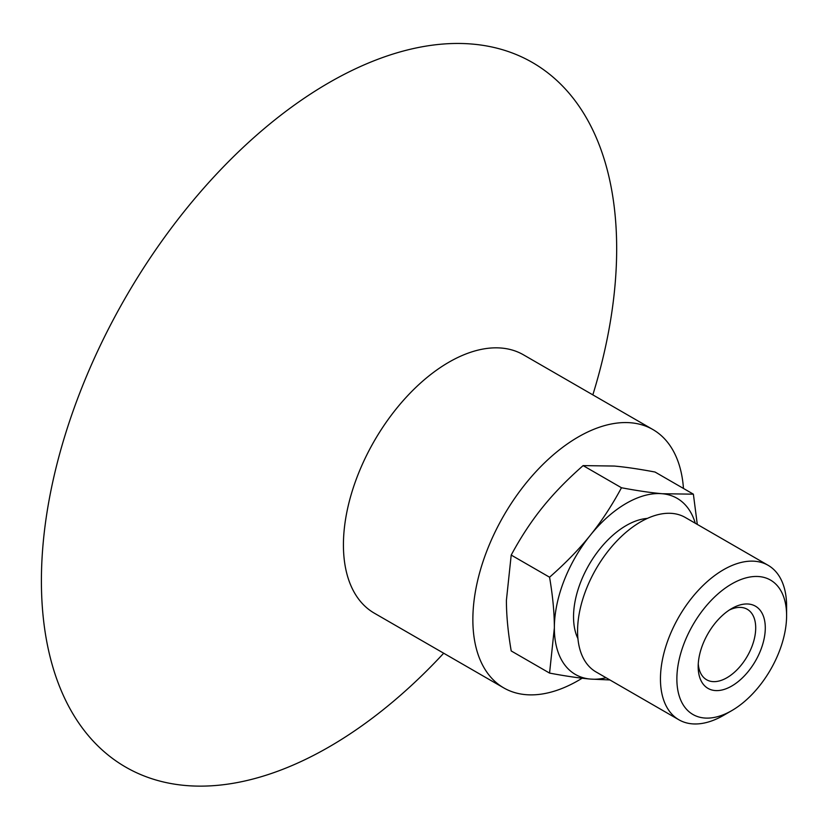 <?xml version="1.0" encoding="UTF-8"?>
<svg xmlns="http://www.w3.org/2000/svg" width="828" height="828" viewBox="0 0 828 828"><rect width="100%" height="100%" fill="white"/><g stroke="black" fill="none" stroke-linecap="round" stroke-linejoin="round"><path stroke-width="1.24" d="M729.24 610.081A40.675 23.484 -60 0 1 747.28 609.294A40.675 23.484 -60 0 1 755.705 627.914A40.675 23.484 -60 0 1 737.945 668.848A40.675 23.484 -60 0 1 706.605 679.747A40.675 23.484 -60 0 1 698.263 663.735M698.18 666.664A47.455 27.396 120 0 0 731.735 686.039A47.455 27.396 120 0 0 765.289 627.914A47.455 27.396 120 0 0 731.735 608.539A47.455 27.396 120 0 0 698.18 666.664M786.6 615.618A77.594 44.795 120 0 0 731.735 583.937A77.594 44.795 120 0 0 676.869 678.97A77.594 44.795 120 0 0 731.735 710.641A77.594 44.795 120 0 0 786.6 615.618L786.6 606.137A89.196 51.502 120 0 0 768.125 565.307A89.196 51.502 120 0 0 699.391 589.205A89.196 51.502 120 0 0 660.454 678.97A89.196 51.502 120 0 0 678.929 719.801A89.196 51.502 120 0 0 723.527 715.382L731.735 710.641M577.934 638.647A74.572 43.056 -60 0 1 573.535 616.85A74.572 43.056 -60 0 1 647.351 518.411M768.125 565.307L685.242 517.448A89.196 51.502 120 0 0 616.508 541.346A89.196 51.502 120 0 0 577.571 631.122A89.196 51.502 120 0 0 596.046 671.953L678.929 719.801M695.282 523.244A101.699 58.716 120 0 0 662.224 493.726L693.378 494.171L697.29 524.403M609.905 679.954L590.312 679.063A101.699 58.716 120 0 0 606.086 677.749M590.312 679.063C579.093 678.07 565.503 676.083 549.564 673.092L554.356 627.914A101.699 58.716 120 0 0 590.312 679.063M554.356 627.914C554.377 612.937 552.773 596.036 549.564 577.209C565.503 563.226 579.093 549.243 590.312 535.25A101.699 58.716 120 0 0 554.356 627.914M590.312 535.25C601.563 521.278 611.954 505.442 621.476 487.754C637.415 490.745 650.994 492.732 662.224 493.726A101.699 58.716 120 0 0 590.312 535.25M693.378 494.171L655.031 472.032C639.081 469.041 625.502 467.044 614.283 466.05L583.119 465.605C567.18 479.588 553.59 493.581 542.371 507.574C531.121 521.547 520.729 537.372 511.207 555.07L506.415 600.238C506.394 615.214 507.999 632.116 511.207 650.943L549.564 673.092M583.119 465.605L621.476 487.754M511.207 555.07L549.564 577.209M592.838 394.873A406.786 234.862 120 0 0 616.674 248.731A406.786 234.862 120 0 0 329.037 82.655A406.786 234.862 120 0 0 41.4 580.863A406.786 234.862 120 0 0 443.694 653.22M683.462 488.448A149.154 86.112 120 0 0 652.899 429.546L523.462 354.819A149.154 86.112 120 0 0 408.525 394.78A149.154 86.112 120 0 0 343.423 544.886A149.154 86.112 120 0 0 374.308 613.165L503.745 687.892A149.154 86.112 120 0 0 582.146 678.215M652.899 429.546A149.154 86.112 120 0 0 537.962 469.507A149.154 86.112 120 0 0 472.86 619.613A149.154 86.112 120 0 0 503.745 687.892"/></g></svg>
